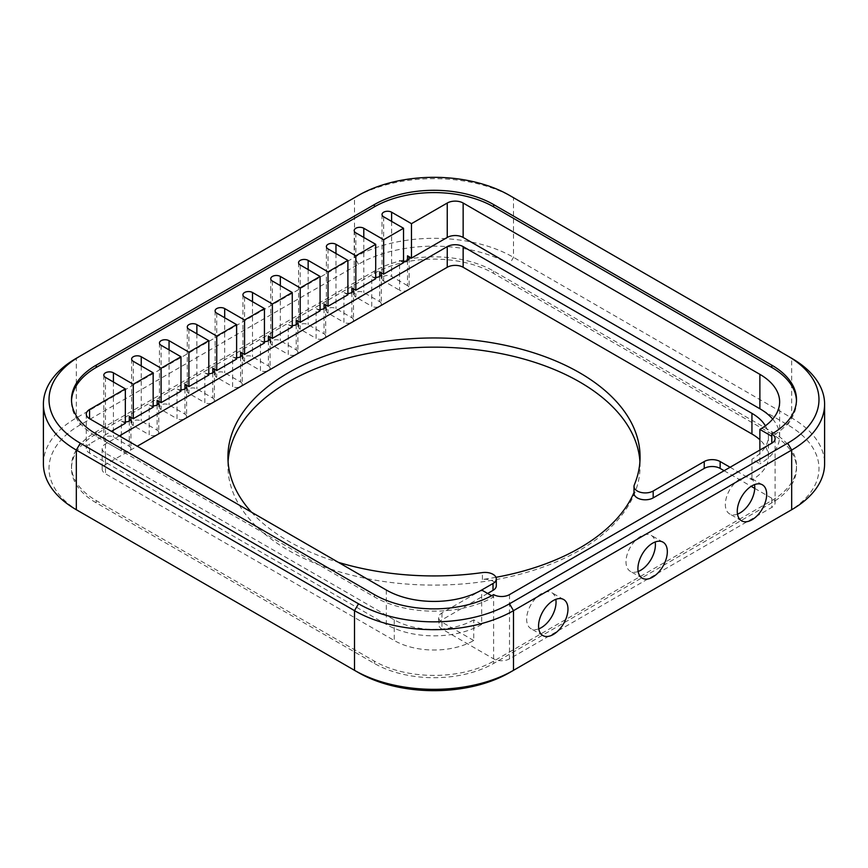 <?xml version="1.0" encoding="UTF-8"?>
<svg xmlns="http://www.w3.org/2000/svg" width="868" height="868" viewBox="0 0 868 868"><rect width="100%" height="100%" fill="white"/><g stroke="black" fill="none" stroke-linecap="round" stroke-linejoin="round"><path stroke-width="0.65" stroke-dasharray="4.34 3.25" d="M495.954 577.307A206.074 118.981 0 0 1 482.424 579.477A11.241 6.488 180 0 1 496.301 585.781M473.744 640.508L441.953 622.15A11.241 6.488 180 0 1 438.655 617.56A11.241 6.488 180 0 1 441.953 612.971L481.686 590.023L481.686 624.439L473.744 619.85L473.744 640.508A56.203 32.452 180 0 1 394.256 640.508L105.462 473.776A11.241 6.488 180 0 1 102.174 469.187A11.241 6.488 180 0 1 105.462 464.597L137.263 446.239M754.737 488.391L771.804 498.243A11.241 6.488 180 0 1 775.102 502.832A11.241 6.488 180 0 1 771.804 507.422L509.505 658.855A11.241 6.488 180 0 1 493.61 658.855L441.953 629.029A11.241 6.488 180 0 1 438.655 624.439A11.241 6.488 180 0 1 441.953 619.85L487.653 593.462M251.47 512.174A206.074 118.981 0 0 0 288.284 541.079A206.074 118.981 0 0 0 338.336 562.334M730.075 467.266L751.938 479.885A56.203 32.452 180 0 0 768.397 456.948A56.203 32.452 180 0 0 759.88 439.772M633.998 493.306A11.241 6.488 180 0 1 634.313 491.787A206.074 118.981 0 0 1 633.998 492.525M724.118 470.716L751.167 486.33M493.61 594.613L493.61 596.902L491.592 595.741M737.496 514.127A20.799 12.011 -60 0 1 729.652 513.932A20.799 12.011 -60 0 1 725.344 504.416A20.799 12.011 -60 0 1 734.426 483.487A20.799 12.011 -60 0 1 750.451 477.921A20.799 12.011 -60 0 1 754.531 484.615M638.143 571.491A20.799 12.011 -60 0 1 630.298 571.296A20.799 12.011 -60 0 1 625.991 561.78A20.799 12.011 -60 0 1 635.072 540.851A20.799 12.011 -60 0 1 651.098 535.285A20.799 12.011 -60 0 1 655.177 541.979M538.789 628.844A20.799 12.011 -60 0 1 530.945 628.66A20.799 12.011 -60 0 1 526.637 619.144A20.799 12.011 -60 0 1 535.719 598.215A20.799 12.011 -60 0 1 551.744 592.638A20.799 12.011 -60 0 1 555.824 599.343M759.88 450.058L759.88 463.827L751.938 459.237L751.938 479.885M228.078 461.537A206.074 118.981 0 0 0 227.926 466.127A206.074 118.981 0 0 0 288.284 550.258A206.074 118.981 0 0 0 512.858 576.048A206.074 118.981 0 0 0 640.074 466.127A206.074 118.981 0 0 0 639.922 461.537M765.381 425.819A56.203 32.452 180 0 1 768.397 436.289A56.203 32.452 180 0 1 751.938 459.237M473.744 619.85A56.203 32.452 180 0 1 394.256 619.85L105.462 453.118A11.241 6.488 180 0 1 102.174 448.528A11.241 6.488 180 0 1 105.462 443.939L119.383 435.91M379.685 276.447L379.685 301.684L363.79 292.505A5.62 3.244 0 0 0 357.659 291.8A5.62 3.244 0 0 0 354.198 294.805A5.62 3.244 0 0 0 355.837 297.095L371.743 306.274L371.743 276.447A5.62 3.244 0 0 0 375.714 277.391M351.865 292.505L351.865 317.742L335.97 308.574A5.62 3.244 0 0 0 329.84 307.869A5.62 3.244 0 0 0 326.379 310.863A5.62 3.244 0 0 0 328.017 313.153L343.923 322.332L343.923 292.505A5.62 3.244 0 0 0 347.894 293.46M324.046 308.574L324.046 333.811L308.151 324.632A5.62 3.244 0 0 0 302.021 323.927A5.62 3.244 0 0 0 298.559 326.921A5.62 3.244 0 0 0 300.198 329.222L316.104 338.401L316.104 308.574A5.62 3.244 0 0 0 320.075 309.518M296.227 324.632L296.227 349.869L280.331 340.69A5.62 3.244 0 0 0 274.201 339.985A5.62 3.244 0 0 0 270.74 342.99A5.62 3.244 0 0 0 272.378 345.28L288.284 354.459L288.284 324.632A5.62 3.244 0 0 0 292.256 325.576M268.407 340.69L268.407 365.927L252.512 356.748A5.62 3.244 0 0 0 246.382 356.054A5.62 3.244 0 0 0 242.921 359.048A5.62 3.244 0 0 0 244.559 361.338L260.465 370.517L260.465 340.69A5.62 3.244 0 0 0 264.436 341.645M240.588 356.748L240.588 381.996L224.693 372.817A5.62 3.244 0 0 0 218.573 372.112A5.62 3.244 0 0 0 215.101 375.106A5.62 3.244 0 0 0 216.74 377.406L232.646 386.586L232.646 356.748A5.62 3.244 0 0 0 236.617 357.703M212.768 372.817L212.768 398.054L196.873 388.875A5.62 3.244 0 0 0 190.754 388.17A5.62 3.244 0 0 0 187.282 391.175A5.62 3.244 0 0 0 188.92 393.464L204.826 402.644L204.826 372.817A5.62 3.244 0 0 0 208.797 373.761M184.949 388.875L184.949 414.112L169.054 404.933A5.62 3.244 0 0 0 162.934 404.238A5.62 3.244 0 0 0 159.462 407.233A5.62 3.244 0 0 0 161.101 409.522L177.007 418.701L177.007 388.875A5.62 3.244 0 0 0 180.978 389.83M157.13 404.933L157.13 430.181L141.234 421.002A5.62 3.244 0 0 0 135.115 420.296A5.62 3.244 0 0 0 131.643 423.291A5.62 3.244 0 0 0 133.281 425.591L149.188 434.77L149.188 404.933A5.62 3.244 0 0 0 153.159 405.888M129.31 421.002L129.31 446.239L113.415 437.06A5.62 3.244 0 0 0 107.296 436.354A5.62 3.244 0 0 0 103.824 439.349A5.62 3.244 0 0 0 105.462 441.649L121.368 450.828L121.368 421.002A5.62 3.244 0 0 0 125.339 421.946M129.31 446.239A5.62 3.244 180 0 1 130.959 448.528A5.62 3.244 180 0 1 127.487 451.534A5.62 3.244 180 0 1 121.368 450.828M157.13 430.181A5.62 3.244 180 0 1 158.779 432.47A5.62 3.244 180 0 1 155.307 435.465A5.62 3.244 180 0 1 149.188 434.77M184.949 414.112A5.62 3.244 180 0 1 186.598 416.412A5.62 3.244 180 0 1 183.126 419.407A5.62 3.244 180 0 1 177.007 418.701M212.768 398.054A5.62 3.244 180 0 1 214.418 400.343A5.62 3.244 180 0 1 210.946 403.349A5.62 3.244 180 0 1 204.826 402.644M240.588 381.996A5.62 3.244 180 0 1 242.237 384.285A5.62 3.244 180 0 1 238.765 387.28A5.62 3.244 180 0 1 232.646 386.586M268.407 365.927A5.62 3.244 180 0 1 270.056 368.227A5.62 3.244 180 0 1 266.584 371.222A5.62 3.244 180 0 1 260.465 370.517M296.227 349.869A5.62 3.244 180 0 1 297.876 352.169A5.62 3.244 180 0 1 294.404 355.164A5.62 3.244 180 0 1 288.284 354.459M324.046 333.811A5.62 3.244 180 0 1 325.695 336.1A5.62 3.244 180 0 1 322.223 339.106A5.62 3.244 180 0 1 316.104 338.401M351.865 317.742A5.62 3.244 180 0 1 353.515 320.042A5.62 3.244 180 0 1 350.043 323.037A5.62 3.244 180 0 1 343.923 322.332M379.685 301.684A5.62 3.244 180 0 1 381.334 303.984A5.62 3.244 180 0 1 377.862 306.979A5.62 3.244 180 0 1 371.743 306.274M407.504 260.389L407.504 285.626A5.62 3.244 180 0 1 409.154 287.916A5.62 3.244 180 0 1 405.681 290.921A5.62 3.244 180 0 1 399.562 290.216L399.562 260.389A5.62 3.244 0 0 0 403.533 261.333M407.504 285.626L391.609 276.447A5.62 3.244 0 0 0 385.479 275.742A5.62 3.244 0 0 0 382.018 278.736A5.62 3.244 0 0 0 383.656 281.037L399.562 290.216M43.4 463.827A112.406 64.894 180 0 1 76.319 417.942L354.513 257.329A112.406 64.894 180 0 1 513.487 257.329L791.681 417.942A112.406 64.894 180 0 1 824.6 463.827M787.797 511.957A106.786 61.65 0 0 0 787.699 424.821L509.505 264.208A106.786 61.65 0 0 0 358.495 264.208L80.301 424.821A106.786 61.65 0 0 0 80.203 511.957M80.301 512.011L358.495 672.624M509.505 672.624L787.699 512.011M787.699 424.821L791.681 417.942L791.681 358.278L513.487 197.665A112.406 64.894 0 0 0 354.513 197.665L76.319 358.278L76.319 417.942L80.301 424.821M771.804 434L493.61 273.387A84.305 48.673 0 0 0 374.39 273.387L96.196 434A84.305 48.673 0 0 0 71.502 468.416A84.305 48.673 0 0 0 96.196 502.832L374.39 663.445A84.305 48.673 0 0 0 493.61 663.445L771.804 502.832A84.305 48.673 0 0 0 796.499 468.416A84.305 48.673 0 0 0 771.804 434L771.804 431.711L493.61 271.098A84.305 48.673 0 0 0 374.39 271.098L96.196 431.711A84.305 48.673 0 0 0 71.502 466.127A84.305 48.673 0 0 0 96.196 500.543L374.39 661.156A84.305 48.673 0 0 0 493.61 661.156L771.804 500.543A84.305 48.673 0 0 0 796.499 466.127A84.305 48.673 0 0 0 771.804 431.711M347.894 294.805L343.923 292.505M236.617 359.048L232.646 356.748M125.339 423.291L121.368 421.002M208.797 375.106L204.826 372.817M320.075 310.863L316.104 308.574M375.714 278.736L371.743 276.447M264.436 342.99L260.465 340.69M153.159 407.233L149.188 404.933M180.978 391.175L177.007 388.875M292.256 326.921L288.284 324.632M403.533 262.678L399.562 260.389M481.686 624.439A67.444 38.941 180 0 1 386.314 624.439L89.567 453.118A11.241 6.488 180 0 1 86.279 448.528A11.241 6.488 180 0 1 89.567 443.939L111.43 431.32M796.477 400.734A84.305 48.673 180 0 1 796.499 401.873A84.305 48.673 180 0 1 771.804 436.289M493.61 658.855L493.61 596.902A84.305 48.673 180 0 1 374.39 596.902L96.196 436.289A84.305 48.673 180 0 1 71.502 401.873A84.305 48.673 180 0 1 71.523 400.734M772.694 419.081A67.444 38.941 180 0 1 779.638 436.289A67.444 38.941 180 0 1 759.88 463.827M358.495 264.208L354.513 257.329L354.513 197.665L358.495 195.376M513.487 197.665L509.505 195.376L513.487 197.665L513.487 257.329L509.505 264.208M482.424 579.477L482.424 572.598M441.953 612.971L441.953 619.85M634.313 484.897L634.313 491.787M441.953 622.15L441.953 629.029M509.505 594.613L509.505 658.855M771.804 498.243L771.804 507.422M394.256 619.85L394.256 640.508M105.462 453.118L105.462 473.776M105.462 443.939L105.462 464.597M363.79 237.441L363.79 292.505M335.97 253.499L335.97 308.574M308.151 269.557L308.151 324.632M280.331 285.626L280.331 340.69M252.512 301.684L252.512 356.748M224.693 317.742L224.693 372.817M196.873 333.811L196.873 388.875M169.054 349.869L169.054 404.933M141.234 365.927L141.234 421.002M113.415 381.996L113.415 437.06M391.609 221.383L391.609 276.447M328.017 248.91L328.017 313.153M216.74 313.153L216.74 377.406M105.462 377.406L105.462 441.649M188.92 329.222L188.92 393.464M300.198 264.968L300.198 329.222M355.837 232.852L355.837 297.095M244.559 297.095L244.559 361.338M133.281 361.338L133.281 425.591M161.101 345.28L161.101 409.522M272.378 281.037L272.378 345.28M383.656 216.794L383.656 281.037M89.567 453.118L89.567 443.939M386.314 590.023L386.314 624.439M493.61 273.387L493.61 271.098M771.804 502.832L771.804 500.543M493.61 663.445L493.61 661.156M374.39 663.445L374.39 661.156M96.196 502.832L96.196 500.543M96.196 436.289L96.196 431.711M374.39 273.387L374.39 271.098M374.39 594.613L374.39 596.902M438.655 617.56L438.655 624.439M775.102 438.59L775.102 502.832M227.926 456.948L227.926 466.127M640.074 456.948L640.074 466.127M768.397 436.289L768.397 456.948M102.174 448.528L102.174 469.187M762.375 484.8L750.451 477.921M741.576 520.822L729.652 513.932M663.022 542.164L651.098 535.285M642.222 578.186L630.298 571.296M563.658 599.528L551.744 592.638M542.869 635.55L530.945 628.66M130.959 418.701L130.959 448.528M158.779 402.644L158.779 432.47M186.598 386.586L186.598 416.412M214.418 370.517L214.418 400.343M242.237 354.459L242.237 384.285M270.056 338.401L270.056 368.227M297.876 322.332L297.876 352.169M325.695 306.274L325.695 336.1M353.515 290.216L353.515 320.042M381.334 274.147L381.334 303.984M409.154 258.089L409.154 287.916M326.379 246.62L326.379 310.863M215.101 310.863L215.101 375.106M103.824 375.106L103.824 439.349M187.282 326.921L187.282 391.175M298.559 262.678L298.559 326.921M354.198 230.552L354.198 294.805M242.921 294.805L242.921 359.048M131.643 359.048L131.643 423.291M159.462 342.99L159.462 407.233M270.74 278.736L270.74 342.99M382.018 214.494L382.018 278.736M779.638 401.873L779.638 436.289M86.279 414.112L86.279 448.528M796.499 468.416L796.499 466.127M71.502 468.416L71.502 466.127M71.502 399.584L71.502 401.873M796.499 399.584L796.499 401.873"/><path stroke-width="1.3" d="M338.336 562.334A206.074 118.981 0 0 0 482.424 572.598A11.241 6.488 180 0 1 496.301 578.902A11.241 6.488 180 0 1 493.013 583.491L493.013 590.37A11.241 6.488 180 0 0 496.301 585.781L496.301 578.902M491.592 595.741L481.686 590.023L493.013 583.491M487.653 593.462L493.013 590.37M633.998 486.427L633.998 493.306A11.241 6.488 180 0 0 640.931 499.306A11.241 6.488 180 0 0 653.181 497.896L653.181 491.017A11.241 6.488 180 0 1 640.931 492.416A11.241 6.488 180 0 1 633.998 486.427A11.241 6.488 180 0 1 634.313 484.897A206.074 118.981 0 0 0 640.074 456.948A206.074 118.981 0 0 0 434 337.967A206.074 118.981 0 0 0 227.926 456.948A206.074 118.981 0 0 0 251.47 512.174M653.181 491.017L704.241 461.537A11.241 6.488 180 0 1 720.136 461.537L730.075 467.266M137.263 446.239L447.248 267.268A11.241 6.488 180 0 1 463.143 267.268L751.938 434A56.203 32.452 180 0 1 759.88 439.772M653.181 497.896L704.241 468.416A11.241 6.488 180 0 1 720.136 468.416L724.118 470.716M495.954 577.307A206.074 118.981 0 0 0 633.998 492.525M751.167 486.33L754.737 488.391M509.505 594.613A11.241 6.488 180 0 1 493.61 594.613A84.305 48.673 180 0 1 374.39 594.613L96.196 434A84.305 48.673 180 0 1 71.502 399.584A84.305 48.673 180 0 1 96.196 365.168L374.39 204.555A84.305 48.673 180 0 1 493.61 204.555L771.804 365.168A84.305 48.673 180 0 1 796.499 399.584A84.305 48.673 180 0 1 771.804 434L771.804 443.179L509.505 594.613M754.531 484.615A20.799 12.011 -60 0 1 737.496 514.127M655.177 541.979A20.799 12.011 -60 0 1 638.143 571.491M555.824 599.343A20.799 12.011 -60 0 1 538.789 628.844M771.804 434A11.241 6.488 180 0 1 775.102 438.59A11.241 6.488 180 0 1 771.804 443.179M375.714 277.391A5.62 3.244 0 0 0 381.334 274.147A5.62 3.244 0 0 0 379.685 271.858L383.656 274.147L403.533 262.678L403.533 228.262L383.656 216.794A5.62 3.244 180 0 1 382.018 214.494A5.62 3.244 180 0 1 385.479 211.499A5.62 3.244 180 0 1 391.609 212.204L411.475 223.673L447.248 203.025A11.241 6.488 180 0 1 463.143 203.025L759.88 374.347A67.444 38.941 180 0 1 779.638 401.873A67.444 38.941 180 0 1 759.88 429.41L771.804 436.289M759.88 429.41L759.88 450.058M639.922 461.537A206.074 118.981 0 0 0 434 347.146A206.074 118.981 0 0 0 228.078 461.537M119.383 435.91L447.248 246.62A11.241 6.488 180 0 1 463.143 246.62L751.938 413.352A56.203 32.452 180 0 1 765.381 425.819M737.268 511.306A20.799 12.011 -60 0 1 746.35 490.377A20.799 12.011 -60 0 1 762.375 484.8A20.799 12.011 -60 0 1 762.375 508.811A20.799 12.011 -60 0 1 741.576 520.822A20.799 12.011 -60 0 1 737.268 511.306M637.915 568.659A20.799 12.011 -60 0 1 646.996 547.741A20.799 12.011 -60 0 1 663.022 542.164A20.799 12.011 -60 0 1 663.022 566.175A20.799 12.011 -60 0 1 642.222 578.186A20.799 12.011 -60 0 1 637.915 568.659M538.561 626.023A20.799 12.011 -60 0 1 547.643 605.094A20.799 12.011 -60 0 1 563.658 599.528A20.799 12.011 -60 0 1 563.668 623.539A20.799 12.011 -60 0 1 542.869 635.55A20.799 12.011 -60 0 1 538.561 626.023M347.894 293.46A5.62 3.244 0 0 0 353.515 290.216A5.62 3.244 0 0 0 351.865 287.916L355.837 290.216L375.714 278.736L375.714 244.32L355.837 232.852A5.62 3.244 180 0 1 354.198 230.552A5.62 3.244 180 0 1 357.659 227.557A5.62 3.244 180 0 1 363.79 228.262L383.656 239.731L383.656 274.147M320.075 309.518A5.62 3.244 0 0 0 325.695 306.274A5.62 3.244 0 0 0 324.046 303.984L328.017 306.274L347.894 294.805L347.894 260.389L328.017 248.91A5.62 3.244 180 0 1 326.379 246.62A5.62 3.244 180 0 1 329.84 243.615A5.62 3.244 180 0 1 335.97 244.32L355.837 255.8L355.837 290.216M292.256 325.576A5.62 3.244 0 0 0 297.876 322.332A5.62 3.244 0 0 0 296.227 320.042L300.198 322.332L320.075 310.863L320.075 276.447L300.198 264.968A5.62 3.244 180 0 1 298.559 262.678A5.62 3.244 180 0 1 302.021 259.684A5.62 3.244 180 0 1 308.151 260.389L328.017 271.858L328.017 306.274M264.436 341.645A5.62 3.244 0 0 0 270.056 338.401A5.62 3.244 0 0 0 268.407 336.1L272.378 338.401L292.256 326.921L292.256 292.505L272.378 281.037A5.62 3.244 180 0 1 270.74 278.736A5.62 3.244 180 0 1 274.201 275.742A5.62 3.244 180 0 1 280.331 276.447L300.198 287.916L300.198 322.332M236.617 357.703A5.62 3.244 0 0 0 242.237 354.459A5.62 3.244 0 0 0 240.588 352.158L244.559 354.459L264.436 342.99L264.436 308.563L244.559 297.095A5.62 3.244 180 0 1 242.921 294.805A5.62 3.244 180 0 1 246.382 291.8A5.62 3.244 180 0 1 252.512 292.505L272.378 303.984L272.378 338.401M208.797 373.761A5.62 3.244 0 0 0 214.418 370.517A5.62 3.244 0 0 0 212.768 368.227L216.74 370.517L236.617 359.048L236.617 324.632L216.74 313.153A5.62 3.244 180 0 1 215.101 310.863A5.62 3.244 180 0 1 218.573 307.869A5.62 3.244 180 0 1 224.693 308.563L244.559 320.042L244.559 354.459M180.978 389.83A5.62 3.244 0 0 0 186.598 386.586A5.62 3.244 0 0 0 184.949 384.285L188.92 386.586L208.797 375.106L208.797 340.69L188.92 329.222A5.62 3.244 180 0 1 187.282 326.921A5.62 3.244 180 0 1 190.754 323.927A5.62 3.244 180 0 1 196.873 324.632L216.74 336.1L216.74 370.517M153.159 405.888A5.62 3.244 0 0 0 158.779 402.644A5.62 3.244 0 0 0 157.13 400.343L161.101 402.644L180.978 391.175L180.978 356.748L161.101 345.28A5.62 3.244 180 0 1 159.462 342.99A5.62 3.244 180 0 1 162.934 339.985A5.62 3.244 180 0 1 169.054 340.69L188.92 352.158L188.92 386.586M125.339 421.946A5.62 3.244 0 0 0 130.959 418.701A5.62 3.244 0 0 0 129.31 416.412L133.281 418.701L153.159 407.233L153.159 372.817L133.281 361.338A5.62 3.244 180 0 1 131.643 359.048A5.62 3.244 180 0 1 135.115 356.054A5.62 3.244 180 0 1 141.234 356.748L161.101 368.227L161.101 402.644M111.43 431.32L125.339 423.291L125.339 388.875L105.462 377.406A5.62 3.244 180 0 1 103.824 375.106A5.62 3.244 180 0 1 107.296 372.112A5.62 3.244 180 0 1 113.415 372.817L133.281 384.285L133.281 418.701M403.533 261.333A5.62 3.244 0 0 0 409.154 258.089A5.62 3.244 0 0 0 407.504 255.8L411.475 258.089L447.248 237.441A11.241 6.488 180 0 1 463.143 237.441L759.88 408.763A67.444 38.941 180 0 1 772.694 419.081M411.475 223.673L411.475 258.089M80.203 511.957A106.786 61.65 0 0 0 80.301 512.011L76.319 509.722A112.406 64.894 180 0 1 43.4 463.827L43.4 404.173A112.406 64.894 0 0 0 76.319 450.058L354.513 610.671A112.406 64.894 0 0 0 513.487 610.671L791.681 450.058A112.406 64.894 0 0 0 824.6 404.173A112.406 64.894 0 0 0 791.681 358.278L787.699 355.988A106.786 61.65 180 0 1 787.699 443.179L509.505 603.792A106.786 61.65 180 0 1 358.495 603.792L80.301 443.179A106.786 61.65 180 0 1 80.301 355.988L76.319 358.278A112.406 64.894 0 0 0 43.4 404.173M80.301 512.011L76.319 509.722L76.319 450.058L80.301 443.179M358.495 672.624L354.513 670.335L358.495 672.624A106.786 61.65 0 0 0 509.505 672.624L513.487 670.335A112.406 64.894 180 0 1 354.513 670.335L76.319 509.722M824.6 404.173L824.6 463.827A112.406 64.894 180 0 1 791.681 509.722L513.487 670.335L513.487 610.671L509.505 603.792M787.797 511.957A106.786 61.65 0 0 1 787.699 512.011L791.681 509.722L791.681 450.058L787.699 443.179M161.101 368.227L180.978 356.748M272.378 303.984L292.256 292.505M383.656 239.731L403.533 228.262M300.198 287.916L320.075 276.447M188.92 352.158L208.797 340.69M481.686 590.023A67.444 38.941 180 0 1 386.314 590.023L89.567 418.701A11.241 6.488 180 0 1 86.279 414.112A11.241 6.488 180 0 1 89.567 409.522L125.339 388.875M133.281 384.285L153.159 372.817M216.74 336.1L236.617 324.632M244.559 320.042L264.436 308.563M328.017 271.858L347.894 260.389M355.837 255.8L375.714 244.32M71.523 400.734A84.305 48.673 180 0 1 96.196 367.457L374.39 206.844A84.305 48.673 180 0 1 493.61 206.844L771.804 367.457A84.305 48.673 180 0 1 796.477 400.734M76.319 358.278L358.495 195.376A106.786 61.65 180 0 1 509.505 195.376L791.681 358.278M704.241 461.537L704.241 468.416M720.136 461.537L720.136 468.416M751.938 413.352L751.938 434M463.143 246.62L463.143 267.268M447.248 246.62L447.248 267.268M379.685 271.858L379.685 276.447M363.79 228.262L363.79 237.441M351.865 287.916L351.865 292.505M335.97 244.32L335.97 253.499M324.046 303.984L324.046 308.574M308.151 260.389L308.151 269.557M296.227 320.042L296.227 324.632M280.331 276.447L280.331 285.626M268.407 336.1L268.407 340.69M252.512 292.505L252.512 301.684M240.588 352.158L240.588 356.748M224.693 308.563L224.693 317.742M212.768 368.227L212.768 372.817M196.873 324.632L196.873 333.811M184.949 384.285L184.949 388.875M169.054 340.69L169.054 349.869M157.13 400.343L157.13 404.933M141.234 356.748L141.234 365.927M129.31 416.412L129.31 421.002M113.415 372.817L113.415 381.996M407.504 255.8L407.504 260.389M391.609 212.204L391.609 221.383M787.699 512.011L791.681 509.722L787.699 512.011M447.248 203.025L447.248 237.441M89.567 409.522L89.567 418.701M759.88 374.347L759.88 408.763M463.143 203.025L463.143 237.441M354.513 670.335L354.513 610.671L358.495 603.792M493.61 204.555L493.61 206.844M374.39 204.555L374.39 206.844M96.196 365.168L96.196 367.457M771.804 365.168L771.804 367.457"/></g></svg>
